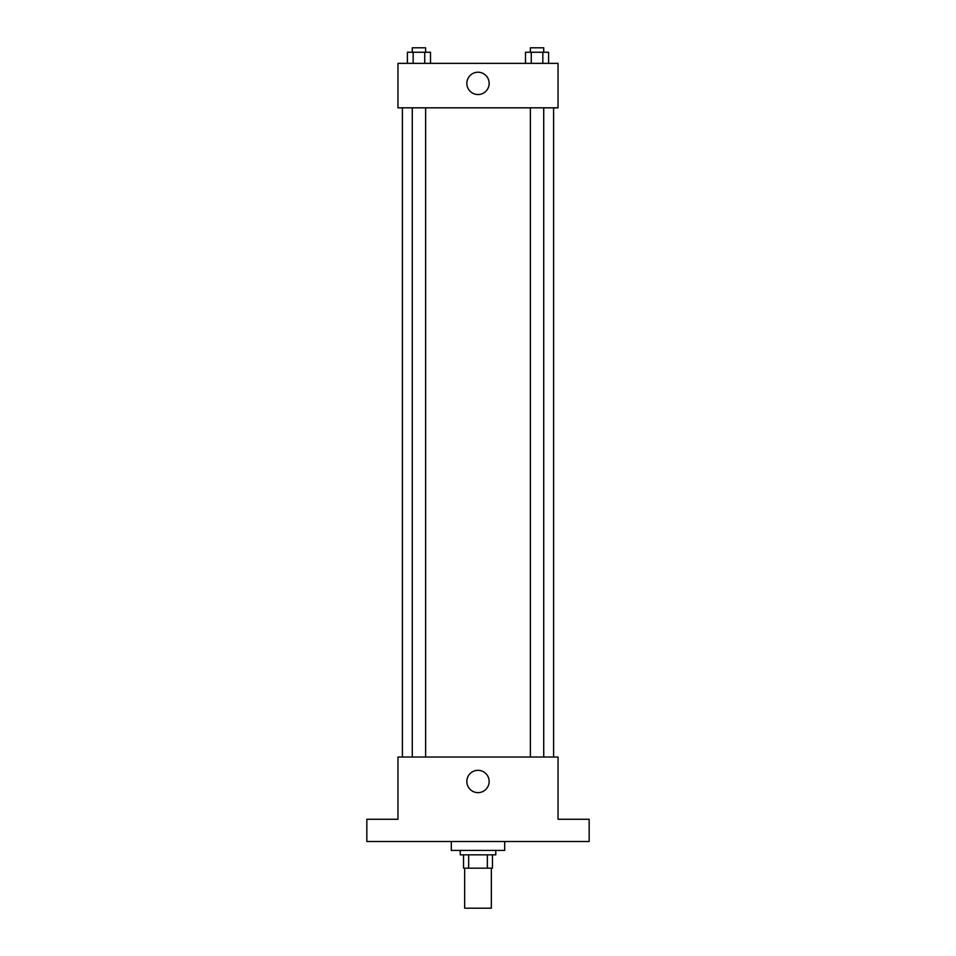 <?xml version="1.0" encoding="UTF-8"?>
<svg xmlns="http://www.w3.org/2000/svg" width="956" height="956" viewBox="0 0 956 956"><rect width="100%" height="100%" fill="white"/><g stroke="black" fill="none" stroke-linecap="round" stroke-linejoin="round"><path stroke-width="1.43" d="M464.664 868.179L464.664 908.2L491.336 908.2L491.336 868.179M487.357 854.843L487.357 868.179L463.552 868.179L463.552 854.843M487.357 868.179L492.448 868.179L492.448 854.843L492.448 868.179M495.782 850.398L495.782 854.843L460.218 854.843L460.218 850.398M468.643 854.843L468.643 868.179M451.316 841.507L451.316 850.398L504.684 850.398L504.684 841.507M589.159 841.507L366.841 841.507L366.841 819.268L397.959 819.268L397.959 757.021L558.041 757.021L558.041 819.268L589.159 819.268L589.159 841.507M489.149 781.47A11.149 11.149 0 0 1 472.419 791.138A11.149 11.149 0 0 1 472.419 771.815A11.149 11.149 0 0 1 489.149 781.47M553.596 107.825L553.596 757.021M530.377 757.021L530.377 107.825M425.623 107.825L425.623 757.021M558.041 107.825L397.959 107.825L397.959 63.359L558.041 63.359L558.041 107.825M489.149 83.375A11.149 11.149 0 0 1 472.419 93.031A11.149 11.149 0 0 1 472.419 73.72A11.149 11.149 0 0 1 489.149 83.375M548.601 63.359L548.601 52.245L525.501 52.245L525.501 63.359M542.829 52.245L542.829 63.359M531.273 52.245L531.273 63.359M530.377 52.245L530.377 47.8L543.725 47.8L543.725 52.245M430.499 63.359L430.499 52.245L407.399 52.245L407.399 63.359M424.727 52.245L424.727 63.359M413.171 52.245L413.171 63.359M412.275 52.245L412.275 47.8L425.623 47.8L425.623 52.245M402.404 107.825L402.404 757.021M543.725 757.021L543.725 107.825M412.275 107.825L412.275 757.021"/></g></svg>

